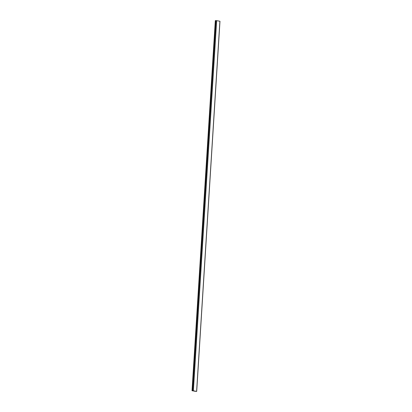 <?xml version="1.0" encoding="UTF-8"?>
<svg xmlns="http://www.w3.org/2000/svg" width="412" height="412" viewBox="0 0 412 412"><rect width="100%" height="100%" fill="white"/><g stroke="black" fill="none" stroke-linecap="round" stroke-linejoin="round"><path stroke-width="0.62" d="M216.666 20.667L215.316 20.615L192.028 390.741L192.703 390.741L215.986 20.61L216.666 20.667L193.377 390.792L192.703 390.741L215.986 20.61L215.558 20.6L192.275 390.731L196.617 391.364L219.905 21.239L216.666 20.667L193.377 390.792L196.617 391.364L219.905 21.239L216.666 20.667M196.442 391.4L196.014 391.39L196.442 391.4M195.334 391.333L192.394 390.772L195.334 391.333M219.972 21.259L196.684 391.385M215.316 20.615L192.028 390.741"/></g></svg>
